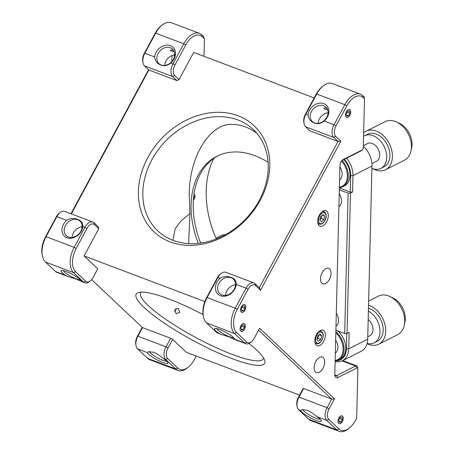 <?xml version="1.0" encoding="UTF-8"?>
<svg xmlns="http://www.w3.org/2000/svg" width="454" height="454" viewBox="0 0 454 454"><rect width="100%" height="100%" fill="white"/><g stroke="black" fill="none" stroke-linecap="round" stroke-linejoin="round"><path stroke-width="0.68" d="M149.644 351.549A9.948 1.878 -151.7 0 0 153.605 355.573A9.948 1.878 -151.7 0 0 162.725 360.328A9.948 1.878 -151.7 0 0 166.743 361.225M167.753 358.569L165.704 359.517L163.559 358.711C160.37 355.993 157.152 353.848 153.906 352.276L148.447 351.742L147.391 352.599L137.579 348.888L147.658 358.388A19.891 11.259 110.7 0 0 149.888 359.801L178.008 370.43A19.891 11.259 -69.3 0 1 175.783 369.017L165.704 359.517A9.948 5.63 -69.3 0 1 166.016 346.85L170.642 338.247L172.645 339.41L168.014 348.008A8.291 4.693 110.7 0 0 167.753 358.569L177.832 368.069A18.234 10.323 110.7 0 0 188.262 367.207A18.234 10.323 110.7 0 0 194.238 359.767L196.242 356.049M163.559 358.711A11.605 2.196 28.3 0 1 167.861 362.718A11.605 2.196 28.3 0 1 162.674 362.44A11.605 2.196 28.3 0 1 147.391 352.599M334.797 374.987A3.314 1.878 110.7 0 0 335.143 375.486A3.314 1.878 110.7 0 0 335.512 375.719A3.314 1.878 110.7 0 0 336.613 375.606L355.596 365.998A3.314 1.878 -69.3 0 1 356.696 365.884A3.314 1.878 -69.3 0 1 357.065 366.117A3.314 1.878 -69.3 0 1 357.582 367.184L357.831 368.569A1.657 0.936 110.7 0 0 357.576 368.035A1.657 0.936 110.7 0 0 356.838 367.973L337.855 377.58A4.971 2.815 -69.3 0 1 335.648 377.399A4.971 2.815 -69.3 0 1 334.876 375.799A4.971 2.815 -69.3 0 1 334.797 374.703L339.927 165.642A4.971 2.815 -69.3 0 1 342.566 159.973A4.971 2.815 -69.3 0 1 343.201 159.558L362.19 149.951A1.657 0.936 110.7 0 0 362.4 149.814A1.657 0.936 110.7 0 0 363.279 147.925L364.488 98.7L363.245 97.525A18.234 10.323 110.7 0 0 346.833 105.827L336.034 125.894A8.291 4.693 110.7 0 0 335.773 136.455L340.812 141.205L260.551 290.265L255.511 285.515A8.291 4.693 110.7 0 0 248.054 289.289L237.249 309.356A18.234 10.323 110.7 0 0 236.676 332.583L246.755 342.083A8.291 4.693 110.7 0 0 251.499 341.692A8.291 4.693 110.7 0 0 254.217 338.309L259.62 328.276L334.49 398.85L329.088 408.884A8.291 4.693 110.7 0 0 328.827 419.439L338.911 428.939A18.234 10.323 110.7 0 0 349.342 428.082A18.234 10.323 110.7 0 0 355.317 420.637L356.651 418.162L357.86 368.937A1.657 0.936 110.7 0 0 357.831 368.569M141.268 292.126A69.627 13.166 -151.7 0 0 140.644 292.887A69.627 13.166 -151.7 0 0 168.196 320.995A69.627 13.166 -151.7 0 0 232.187 354.398A69.627 13.166 -151.7 0 0 263.252 358.904A69.627 13.166 -151.7 0 0 263.541 357.962M178.433 308.748L177.866 308.459L174.767 309.838L175.965 313.334L176.538 313.629L179.75 312.29L178.433 308.748M248.979 343.462A72.941 13.79 28.3 0 1 264.682 360.357A72.941 13.79 28.3 0 1 232.079 358.62A72.941 13.79 28.3 0 1 159.984 320.144A72.941 13.79 28.3 0 1 138.64 292.489A72.941 13.79 28.3 0 1 168.729 298.908A72.941 13.79 28.3 0 1 203.08 314.565M260.329 200.078A72.941 58.526 133.3 0 1 170.125 241.886A72.941 58.526 133.3 0 1 147.834 157.566A72.941 58.526 133.3 0 1 238.038 115.759A72.941 58.526 133.3 0 1 260.329 200.078M151.829 159.887A69.627 55.87 -46.7 0 0 157.765 230.848A69.627 55.87 -46.7 0 0 259.217 200.469A69.627 55.87 -46.7 0 0 253.275 129.515A69.627 55.87 -46.7 0 0 151.829 159.887M172.878 240.291L175.21 228.691L181.208 220.792L189.954 213.533L189.29 195.192C188.83 156.624 210.594 121.842 233.526 124.498C241.312 124.64 249.03 127.557 256.68 133.249L257.038 133.516M63.282 270.601A9.948 1.878 -151.7 0 0 76.334 278.898A9.948 1.878 -151.7 0 0 80.352 279.795M92.815 222.023L64.689 211.394A9.948 5.63 110.7 0 0 60.115 212.568A9.948 5.63 110.7 0 0 56.852 216.626L46.047 236.693A19.891 11.259 110.7 0 0 42.341 255.63A19.891 11.259 110.7 0 0 45.428 262.032L55.507 271.532L65.319 275.243A11.605 2.196 28.3 0 1 61.421 270.493A11.605 2.196 28.3 0 1 66.205 271.509A11.605 2.196 28.3 0 1 81.47 281.287A11.605 2.196 28.3 0 1 81.487 281.355L83.632 282.161L73.554 272.661A19.891 11.259 -69.3 0 1 74.172 247.322L84.977 227.255A9.948 5.63 -69.3 0 1 92.815 222.023A9.948 5.63 -69.3 0 1 93.927 222.727L98.246 226.796L98.756 228.714L94.438 224.645A8.291 4.693 110.7 0 0 86.975 228.413L76.17 248.48A18.234 10.323 110.7 0 0 75.602 271.713L85.681 281.213A8.291 4.693 110.7 0 0 90.425 280.822A8.291 4.693 110.7 0 0 93.138 277.439L97.769 268.836L84.092 255.948L98.756 228.714M65.319 275.243L67.799 276.463L76.329 279.159L84.745 282.865A9.948 5.63 -69.3 0 1 83.632 282.161L85.681 281.213M68.526 236.965A9.948 7.979 -46.7 0 0 79.983 232.607A9.948 7.979 -46.7 0 0 79.978 221.132A9.948 7.979 -46.7 0 0 77.787 219.77A9.948 7.979 -46.7 0 0 66.329 224.128A9.948 7.979 -46.7 0 0 66.335 235.603A9.948 7.979 -46.7 0 0 68.526 236.965M86.975 228.413L82.838 226.444C82.855 222.863 81.175 220.553 77.793 219.509C74.223 217.926 70.518 218.198 66.664 220.332L56.852 216.626L56.296 216.819A8.291 4.693 -69.3 0 1 59.014 213.437L60.115 212.568M82.838 226.444A11.605 9.313 133.3 0 1 67.033 237.72A11.605 9.313 133.3 0 1 66.664 220.332M174.342 51.938L170.545 50.723C170.386 49.832 171.175 49.639 172.917 50.15L173.695 50.513M161.136 64.973A9.948 7.979 -46.7 0 0 172.594 60.615A9.948 7.979 -46.7 0 0 172.588 49.134A9.948 7.979 -46.7 0 0 170.398 47.772A9.948 7.979 -46.7 0 0 158.94 52.131A9.948 7.979 -46.7 0 0 158.945 63.611A9.948 7.979 -46.7 0 0 161.136 64.973M199.431 33.329L171.306 22.7A19.891 11.259 110.7 0 0 162.157 25.049A19.891 11.259 110.7 0 0 155.637 33.165L144.832 53.231L154.644 56.937A11.605 9.313 133.3 0 1 170.449 45.661A11.605 9.313 133.3 0 1 170.817 63.049L172.957 63.861L183.762 43.794A19.891 11.259 -69.3 0 1 199.431 33.329A19.891 11.259 -69.3 0 1 201.661 34.737L203.205 36.189L204.431 38.789L202.166 36.655A18.234 10.323 110.7 0 0 185.76 44.957L174.955 65.024A8.291 4.693 110.7 0 0 174.694 75.58L179.018 79.654L193.676 52.42L314.151 97.95M154.644 56.937C155.149 61.018 157.254 63.725 160.949 65.064C164.2 66.352 167.492 65.682 170.817 63.049M315.819 361.395A8.291 4.693 110.7 0 0 316.489 372.541A8.291 4.693 110.7 0 0 323.015 368.183A8.291 4.693 110.7 0 0 322.346 357.031A8.291 4.693 110.7 0 0 315.819 361.395M342.537 416.153A4.143 2.344 110.7 0 0 342.072 415.864A4.143 2.344 110.7 0 0 338.599 418.469A4.143 2.344 110.7 0 0 338.678 423.321A4.143 2.344 110.7 0 0 339.144 423.616A4.143 2.344 110.7 0 0 342.617 421.011A4.143 2.344 110.7 0 0 342.537 416.153M303.051 409.525A9.948 1.878 -151.7 0 0 307.012 413.543A9.948 1.878 -151.7 0 0 316.132 418.299A9.948 1.878 -151.7 0 0 320.149 419.195M328.827 419.439L326.778 420.393L316.966 416.681C313.776 413.963 310.553 411.818 307.313 410.251L301.853 409.712L300.798 410.569L298.653 409.763L308.731 419.263A19.891 11.259 110.7 0 0 310.962 420.671L339.087 431.3A19.891 11.259 -69.3 0 1 336.857 429.893L326.778 420.393A9.948 5.63 -69.3 0 1 327.09 407.72L331.721 399.123L334.49 398.85M316.966 416.681A11.605 2.196 28.3 0 1 321.267 420.688A11.605 2.196 28.3 0 1 316.08 420.415A11.605 2.196 28.3 0 1 300.798 410.569M244.627 323.872A4.143 2.344 110.7 0 0 244.161 323.577A4.143 2.344 110.7 0 0 240.688 326.182A4.143 2.344 110.7 0 0 240.768 331.034A4.143 2.344 110.7 0 0 241.233 331.329A4.143 2.344 110.7 0 0 244.706 328.724A4.143 2.344 110.7 0 0 244.627 323.872M216.689 328.577A9.948 1.878 -151.7 0 0 229.741 336.874A9.948 1.878 -151.7 0 0 233.759 337.77M253.888 282.893L225.763 272.264A9.948 5.63 110.7 0 0 221.189 273.439A9.948 5.63 110.7 0 0 217.931 277.496L207.126 297.563A19.891 11.259 110.7 0 0 203.42 316.5A19.891 11.259 110.7 0 0 206.502 322.908L216.581 332.407L218.726 333.213A11.605 2.196 28.3 0 1 214.827 328.463A11.605 2.196 28.3 0 1 219.611 329.485A11.605 2.196 28.3 0 1 234.877 339.263A11.605 2.196 28.3 0 1 234.894 339.325L244.706 343.037L234.627 333.537A19.891 11.259 -69.3 0 1 235.251 308.192L246.057 288.125A9.948 5.63 -69.3 0 1 253.888 282.893A9.948 5.63 -69.3 0 1 255.006 283.597L259.325 287.671L338.043 141.472L333.724 137.403A9.948 5.63 -69.3 0 1 334.031 124.731L344.836 104.664A19.891 11.259 -69.3 0 1 360.51 94.199A19.891 11.259 -69.3 0 1 362.735 95.612L364.278 97.065L364.488 98.7M218.726 333.213L221.206 334.433L229.735 337.135L234.644 339.513L245.824 343.74A9.948 5.63 -69.3 0 1 244.706 343.037L246.755 342.083M245.092 304.861A4.143 2.344 110.7 0 0 244.627 304.572A4.143 2.344 110.7 0 0 241.153 307.176A4.143 2.344 110.7 0 0 241.233 312.029A4.143 2.344 110.7 0 0 241.698 312.324A4.143 2.344 110.7 0 0 245.171 309.719A4.143 2.344 110.7 0 0 245.092 304.861M221.932 294.941A9.948 7.979 -46.7 0 0 233.39 290.583A9.948 7.979 -46.7 0 0 233.384 279.102A9.948 7.979 -46.7 0 0 231.194 277.74A9.948 7.979 -46.7 0 0 219.736 282.099A9.948 7.979 -46.7 0 0 219.742 293.579A9.948 7.979 -46.7 0 0 221.932 294.941M248.054 289.289L246.057 288.125L236.245 284.42C236.262 280.839 234.582 278.523 231.2 277.479C227.63 275.896 223.924 276.174 220.071 278.308L217.931 277.496L217.37 277.695A8.291 4.693 -69.3 0 1 220.088 274.312L221.189 273.439M236.245 284.42A11.605 9.313 133.3 0 1 220.44 295.696A11.605 9.313 133.3 0 1 220.071 278.308M327.748 109.908L323.952 108.699C323.787 107.808 324.582 107.615 326.318 108.12L327.101 108.489M350.051 109.936A4.143 2.344 110.7 0 0 349.586 109.647A4.143 2.344 110.7 0 0 346.107 112.252A4.143 2.344 110.7 0 0 346.192 117.104A4.143 2.344 110.7 0 0 346.657 117.399A4.143 2.344 110.7 0 0 350.13 114.794A4.143 2.344 110.7 0 0 350.051 109.936M314.543 122.949A9.948 7.979 -46.7 0 0 326 118.59A9.948 7.979 -46.7 0 0 325.995 107.11A9.948 7.979 -46.7 0 0 323.798 105.748A9.948 7.979 -46.7 0 0 312.341 110.106A9.948 7.979 -46.7 0 0 312.346 121.587A9.948 7.979 -46.7 0 0 314.543 122.949M360.51 94.199L332.385 83.57A19.891 11.259 110.7 0 0 323.231 85.919A19.891 11.259 110.7 0 0 316.71 94.04L305.911 114.102L308.05 114.913A11.605 9.313 133.3 0 1 323.855 103.637A11.605 9.313 133.3 0 1 324.218 121.025L334.031 124.731L336.034 125.894M308.05 114.913C308.555 118.993 310.661 121.7 314.355 123.04C317.607 124.328 320.899 123.653 324.218 121.025M316.478 334.513A8.291 4.693 110.7 0 0 317.147 345.664A8.291 4.693 110.7 0 0 323.679 341.3A8.291 4.693 110.7 0 0 323.01 330.154A8.291 4.693 110.7 0 0 316.478 334.513M319.406 215.048A8.291 4.693 110.7 0 0 320.076 226.2A8.291 4.693 110.7 0 0 326.608 221.836A8.291 4.693 110.7 0 0 325.938 210.69A8.291 4.693 110.7 0 0 319.406 215.048M329.621 268.876A8.291 4.693 110.7 0 0 328.69 268.286A8.291 4.693 110.7 0 0 321.738 273.501A8.291 4.693 110.7 0 0 321.903 283.205A8.291 4.693 110.7 0 0 322.834 283.795A8.291 4.693 110.7 0 0 329.78 278.586A8.291 4.693 110.7 0 0 329.621 268.876M203.42 316.5L203.171 315.121A18.234 10.323 -69.3 0 1 206.564 297.762L217.37 277.695M216.581 332.407A9.948 5.63 110.7 0 0 217.699 333.111L221.206 334.433M328.123 112.785A9.948 7.979 -46.7 0 0 318.141 123.374M235.512 284.777A9.948 7.979 -46.7 0 0 225.53 295.367M349.342 428.082L348.241 428.951A19.891 11.259 -69.3 0 1 339.087 431.3M303.595 388.493L298.965 397.091A9.948 5.63 110.7 0 0 297.115 406.563L296.865 405.178A8.291 4.693 -69.3 0 1 298.409 397.284L303.039 388.686L303.595 388.493L331.721 399.123L258.587 330.189M340.812 141.205L338.043 141.472L309.917 130.848L305.599 126.774A9.948 5.63 110.7 0 1 304.055 123.573A9.948 5.63 110.7 0 1 305.911 114.102L305.349 114.3L316.154 94.233A18.234 10.323 -69.3 0 1 322.13 86.793L323.231 85.919M260.551 290.265L259.325 287.671M251.499 341.692L250.398 342.566A9.948 5.63 -69.3 0 1 245.824 343.74M297.115 406.563A9.948 5.63 110.7 0 0 298.653 409.763M299.583 395.105L186.322 352.304L172.645 339.41M304.055 123.573L303.805 122.188A8.291 4.693 -69.3 0 1 305.349 114.3M203.999 56.319L204.431 38.789M70.966 213.766L148.543 69.689M142.982 62.703L142.732 61.318A8.291 4.693 -69.3 0 1 144.276 53.424L144.832 53.231A9.948 5.63 110.7 0 0 142.982 62.703A9.948 5.63 110.7 0 0 144.52 65.904L148.844 69.973L71.34 213.908M144.276 53.424L155.081 33.363A18.234 10.323 -69.3 0 1 161.056 25.918L162.157 25.049M362.4 149.814L361.299 150.688A3.314 1.878 -69.3 0 1 360.873 150.961L341.97 160.529M172.015 55.502L171.867 61.528M174.302 57.187L174.359 54.855M179.018 79.654L176.964 80.602L172.645 76.533A9.948 5.63 -69.3 0 1 172.957 63.861L174.955 65.024M148.844 69.973L176.964 80.602M174.716 54.809A9.948 7.979 -46.7 0 0 164.734 65.399M82.106 226.807A9.948 7.979 -46.7 0 0 72.124 237.397M91.629 279.653L142.522 327.618L137.891 336.221A9.948 5.63 110.7 0 0 136.035 345.687L135.786 344.308A8.291 4.693 -69.3 0 1 137.329 336.414L142.221 327.334M42.341 255.63L42.091 254.246A18.234 10.323 -69.3 0 1 45.491 236.886L56.296 216.819M55.507 271.532A9.948 5.63 110.7 0 0 56.619 272.235L67.799 276.463M90.425 280.822L89.319 281.696A9.948 5.63 -69.3 0 1 84.745 282.865M142.522 327.618L170.642 338.247M188.262 367.207L187.162 368.081A19.891 11.259 -69.3 0 1 178.008 370.43M136.035 345.687A9.948 5.63 110.7 0 0 137.579 348.888M189.954 213.533L188.631 243.611M84.092 255.948L204.833 301.575M174.722 311.677L175.948 308.516M216.274 238.923A89.517 62.76 63.2 0 1 212.801 230.144A89.517 62.76 63.2 0 1 213.982 158.213M193.308 200.855L195.129 196.378L194.147 193.915M198.262 243.372A80.403 56.37 63.2 0 1 216.791 156.324A80.403 56.37 63.2 0 1 254.864 155.643A80.403 56.37 63.2 0 1 268.098 162.339M336.306 313.226A9.948 6.975 63.2 0 1 335.988 326.256M339.24 193.762A9.948 6.975 63.2 0 1 338.917 206.791M346.578 158.196A19.891 13.949 63.2 0 1 352.979 175.607L352.576 192.031L350.244 192.082L350.647 175.658A18.234 12.786 -116.8 0 0 344.427 159.286M350.244 192.082L339.382 187.979M348.133 193.149L350.465 193.098L347.021 333.469L344.688 333.52L348.133 193.149L339.337 189.823M352.576 192.031L350.465 193.098M347.021 333.469L349.132 332.402L348.729 348.831A19.891 13.949 63.2 0 1 342.367 360.782L361.356 351.175A19.891 13.949 -116.8 0 0 367.712 339.223L371.962 165.999A19.891 13.949 -116.8 0 0 370.498 157.249A19.891 13.949 -116.8 0 0 367.218 150.773A19.891 13.949 -116.8 0 0 363.319 146.245M367.218 150.773L367.394 151.023A18.234 12.786 63.2 0 1 370.396 156.965L370.498 157.249M335.699 360.811A18.234 12.786 -116.8 0 0 346.396 348.876L346.771 333.474M342.367 360.782A19.891 13.949 63.2 0 1 335.12 361.588M200.674 243.077A80.403 56.37 63.2 0 1 217.852 155.807M212.75 230.002A91.175 63.923 -116.8 0 0 216.291 238.917M344.688 333.52L335.892 330.194M377.319 147.698L377.422 147.845A8.949 6.277 63.2 0 1 378.897 150.762L378.959 150.932A9.948 6.975 -116.8 0 0 377.319 147.698A9.948 6.975 -116.8 0 0 367.53 143.538L363.336 145.66M371.888 163.622L376.514 161.284A9.948 6.975 -116.8 0 0 379.323 152.13A9.948 6.975 -116.8 0 0 378.959 150.932M343.871 159.564A17.405 12.201 63.2 0 1 344.438 185.873L342.753 186.725A17.405 12.201 63.2 0 1 339.388 187.65M342.185 160.421A17.405 12.201 63.2 0 1 342.753 186.725M339.898 166.885A9.948 6.975 63.2 0 1 339.581 179.915M339.399 187.167A16.741 11.736 -116.8 0 0 347.333 177.242A16.741 11.736 -116.8 0 0 341.516 161.079M367.774 336.783L369.789 335.761A9.948 6.975 -116.8 0 0 372.808 327.584A9.948 6.975 -116.8 0 0 368.2 319.508M337.628 330.853A17.405 12.201 63.2 0 1 345.681 346.425A17.405 12.201 63.2 0 1 340.188 359.097L338.502 359.948A17.405 12.201 63.2 0 1 335.137 360.873M335.858 331.636A17.405 12.201 63.2 0 1 343.984 347.225A17.405 12.201 63.2 0 1 338.502 359.948M335.648 340.108A9.948 6.975 63.2 0 1 335.33 353.138M335.148 360.391A16.741 11.736 -116.8 0 0 343.133 349.512A16.741 11.736 -116.8 0 0 335.824 332.85M215.968 238.18L220.695 235.785A21.548 15.107 63.2 0 1 225.456 234.616M397.817 122.659A18.234 12.786 63.2 0 1 398.374 122.858A18.234 12.786 63.2 0 1 411.273 149.252M363.648 132.96A21.548 15.107 63.2 0 1 366.089 131.257A21.548 15.107 63.2 0 1 376.298 131.075A21.548 15.107 63.2 0 1 391.711 150.206A21.548 15.107 63.2 0 1 385.548 169.717A21.548 15.107 63.2 0 1 375.344 169.904A21.548 15.107 63.2 0 1 372.808 168.712M366.089 131.257L385.077 121.655A21.548 15.107 63.2 0 1 395.281 121.468A21.548 15.107 63.2 0 1 410.7 140.598A21.548 15.107 63.2 0 1 404.537 160.114L385.548 169.717M363.563 136.314A18.234 12.786 63.2 0 1 364.42 135.82A18.234 12.786 63.2 0 1 373.057 135.667A18.234 12.786 63.2 0 1 386.104 151.846A18.234 12.786 63.2 0 1 380.889 168.36A18.234 12.786 63.2 0 1 372.252 168.519A18.234 12.786 63.2 0 1 371.905 168.383M364.42 135.82L367.587 134.219A18.234 12.786 63.2 0 1 376.224 134.061A18.234 12.786 63.2 0 1 389.265 150.246A18.234 12.786 63.2 0 1 384.05 166.76L380.889 168.36M391.098 297.132A18.234 12.786 63.2 0 1 391.649 297.33A18.234 12.786 63.2 0 1 404.548 323.725M368.546 305.201A21.548 15.107 63.2 0 1 369.573 305.548A21.548 15.107 63.2 0 1 384.992 324.678A21.548 15.107 63.2 0 1 378.829 344.194A21.548 15.107 63.2 0 1 368.62 344.376A21.548 15.107 63.2 0 1 367.065 343.701M368.648 301.036L378.352 296.127A21.548 15.107 63.2 0 1 388.562 295.946A21.548 15.107 63.2 0 1 403.975 315.07A21.548 15.107 63.2 0 1 397.812 334.587L378.829 344.194M368.472 308.192A18.234 12.786 63.2 0 1 369.499 308.538A18.234 12.786 63.2 0 1 382.546 324.724A18.234 12.786 63.2 0 1 377.331 341.232L374.164 342.832A18.234 12.786 63.2 0 1 367.127 343.485M368.404 311.098A18.234 12.786 63.2 0 1 379.652 327.595A18.234 12.786 63.2 0 1 374.164 342.832M316.909 339.439L318.413 341.266L320.813 339.444L321.71 335.801L320.212 333.968L317.806 335.79L316.909 339.439M319.1 334.814L321.71 335.801M316.977 339.161L317.999 338.383L318.833 335.012M317.999 338.383L320.813 339.444M320.501 216.751L319.905 220.372L321.642 221.773L323.98 219.554L324.576 215.939L322.839 214.538L320.501 216.751M322.278 215.071L324.576 215.939M320.036 219.566L321.165 218.493L321.631 215.684M321.165 218.493L323.98 219.554M193.438 198.96A2.486 1.407 110.7 0 0 193.495 198.863A2.486 1.407 110.7 0 0 193.773 195.697M171.578 49.866A3.314 1.878 -69.3 0 1 170.71 50.002M346.22 117.047A4.075 2.31 110.7 0 0 348.553 116.854A4.075 2.31 110.7 0 0 350.647 111.309A4.075 2.31 110.7 0 0 350.017 109.999A4.075 2.31 110.7 0 0 346.351 111.854A4.075 2.31 110.7 0 0 346.22 117.047M348.53 115.781L349.869 113.296L349.455 111.037L347.707 111.264L346.374 113.744L346.782 116.003L348.53 115.781L346.612 115.055M347.162 112.274L349.869 113.296M341.016 421.999L342.356 419.513L341.941 417.254L340.194 417.481L338.86 419.961L339.269 422.22L341.016 421.999L339.098 421.272M339.649 418.492L342.356 419.513M338.707 423.264A4.075 2.31 110.7 0 0 342.378 421.408A4.075 2.31 110.7 0 0 342.503 416.216A4.075 2.31 110.7 0 0 338.837 418.072A4.075 2.31 110.7 0 0 338.707 423.264M243.577 310.706L244.91 308.221L244.502 305.962L242.754 306.189L241.414 308.669L241.829 310.928L243.577 310.706L241.653 309.98M242.203 307.199L244.91 308.221M241.267 311.972A4.075 2.31 110.7 0 0 244.933 310.116A4.075 2.31 110.7 0 0 245.064 304.923A4.075 2.31 110.7 0 0 241.392 306.779A4.075 2.31 110.7 0 0 241.267 311.972M240.802 330.977A4.075 2.31 110.7 0 0 243.128 330.784A4.075 2.31 110.7 0 0 245.228 325.24A4.075 2.31 110.7 0 0 244.593 323.929A4.075 2.31 110.7 0 0 240.926 325.785A4.075 2.31 110.7 0 0 240.802 330.977M243.106 329.712L244.445 327.232L244.031 324.973L242.283 325.195L240.949 327.674L241.358 329.933L243.106 329.712L241.188 328.985M241.738 326.21L244.445 327.232M334.797 374.919L336.613 375.606L337.855 377.58M342.117 360.902L355.596 365.998L356.838 367.973M237.249 309.356L235.251 308.192L207.126 297.563L206.564 297.762M308.731 419.263L336.857 429.893L338.911 428.939M298.409 397.284L298.965 397.091L327.09 407.72L329.088 408.884M363.245 97.525L362.735 95.612M346.833 105.827L344.836 104.664L316.71 94.04L316.154 94.233M335.773 136.455L333.724 137.403L305.599 126.774M255.511 285.515L255.006 283.597M236.676 332.583L234.627 333.537L206.502 322.908M185.76 44.957L183.762 43.794L155.637 33.165L155.081 33.363M202.166 36.655L201.661 34.737M174.694 75.58L172.645 76.533L144.52 65.904M45.491 236.886L46.047 236.693L74.172 247.322L76.17 248.48M75.602 271.713L73.554 272.661L45.428 262.032M93.927 222.727L94.438 224.645M137.329 336.414L137.891 336.221L166.016 346.85L168.014 348.008M147.658 358.388L175.783 369.017L177.832 368.069M360.873 150.961L362.19 149.951M342.044 160.449L343.201 159.558M350.647 175.658L352.979 175.607L371.962 165.999M346.396 348.876L348.729 348.831L367.712 339.223M318.839 331.431A6.628 3.751 -69.3 0 1 321.057 331.187C323.566 332.714 323.855 335.705 321.937 340.159C320.212 343.031 318.356 344.177 316.37 343.593A6.628 3.751 -69.3 0 1 314.866 341.947M321.852 340.018A5.857 3.314 110.7 0 0 322.039 332.555A5.857 3.314 110.7 0 0 316.767 335.222A5.857 3.314 110.7 0 0 316.586 342.685A5.857 3.314 110.7 0 0 321.852 340.018M321.772 211.967A6.628 3.751 -69.3 0 1 322.34 211.729A6.628 3.751 -69.3 0 1 323.986 211.729C327.175 212.744 327.238 221.257 321.267 224.14L319.298 224.134A6.628 3.751 -69.3 0 1 317.794 222.483M321.625 223.629A5.857 3.314 110.7 0 0 325.921 216.972A5.857 3.314 110.7 0 0 322.856 212.676A5.857 3.314 110.7 0 0 318.56 219.333A5.857 3.314 110.7 0 0 321.625 223.629M342.719 360.601L356.696 365.884M321.057 331.187L319.786 330.711M316.37 343.593L315.099 343.116M323.986 211.729L322.72 211.246M319.298 224.134L318.033 223.652"/></g></svg>
